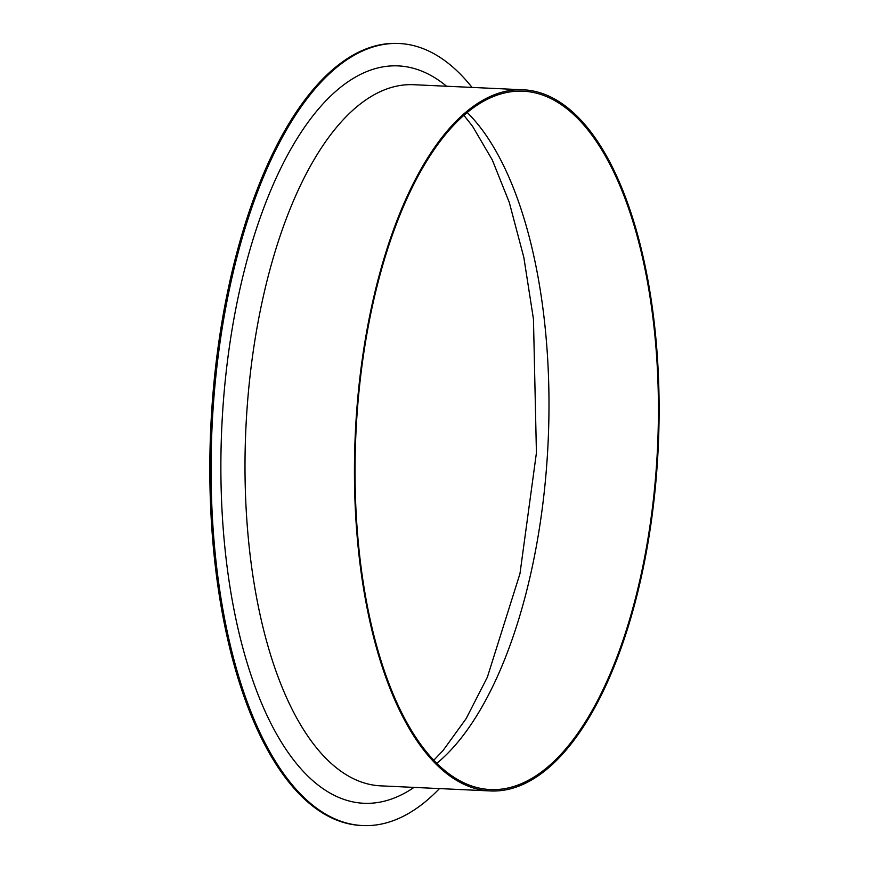 <?xml version="1.0" encoding="UTF-8"?>
<svg xmlns="http://www.w3.org/2000/svg" width="869" height="869" viewBox="0 0 869 869"><rect width="100%" height="100%" fill="white"/><g stroke="black" fill="none" stroke-linecap="round" stroke-linejoin="round"><path stroke-width="1.3" d="M439.475 788.585A391.441 168.999 -87.3 0 1 362.829 825.55A391.441 168.999 -87.3 0 1 239.236 248.48A391.441 168.999 -87.3 0 1 399.164 43.504A391.441 168.999 -87.3 0 1 472.052 87.421M633.87 607.181A350.957 151.521 -87.3 0 1 490.496 790.953A350.957 151.521 -87.3 0 1 379.688 273.561A350.957 151.521 -87.3 0 1 523.062 89.789A350.957 151.521 -87.3 0 1 633.87 607.181M362.829 825.55L361.569 825.496A391.441 168.999 -87.3 0 1 237.987 248.415A391.441 168.999 -87.3 0 1 397.904 43.45L399.164 43.504M380.188 274.224A349.566 150.924 -87.3 0 1 522.997 91.191A349.566 150.924 -87.3 0 1 657.54 447.372A349.566 150.924 -87.3 0 1 490.561 789.563A349.566 150.924 -87.3 0 1 380.188 274.224M414.013 787.401A369.108 159.364 -87.3 0 1 248.653 667.826A369.108 159.364 -87.3 0 1 247.328 259.092A369.108 159.364 -87.3 0 1 446.579 86.237M490.496 790.953L381.056 785.869A350.957 151.521 -87.3 0 1 270.248 268.478A350.957 151.521 -87.3 0 1 413.633 84.706L523.062 89.789M467.174 112.459A349.566 150.924 -87.3 0 1 548.111 442.288A349.566 150.924 -87.3 0 1 436.944 763.21M463.861 115.273L472.573 126.309L492.288 159.918L509.299 202.455L523.844 257.452L533.457 319.108L536.423 452.847L519.966 573.681L487.346 677.233L466.121 718.663L442.984 750.62L433.903 760.093"/></g></svg>
